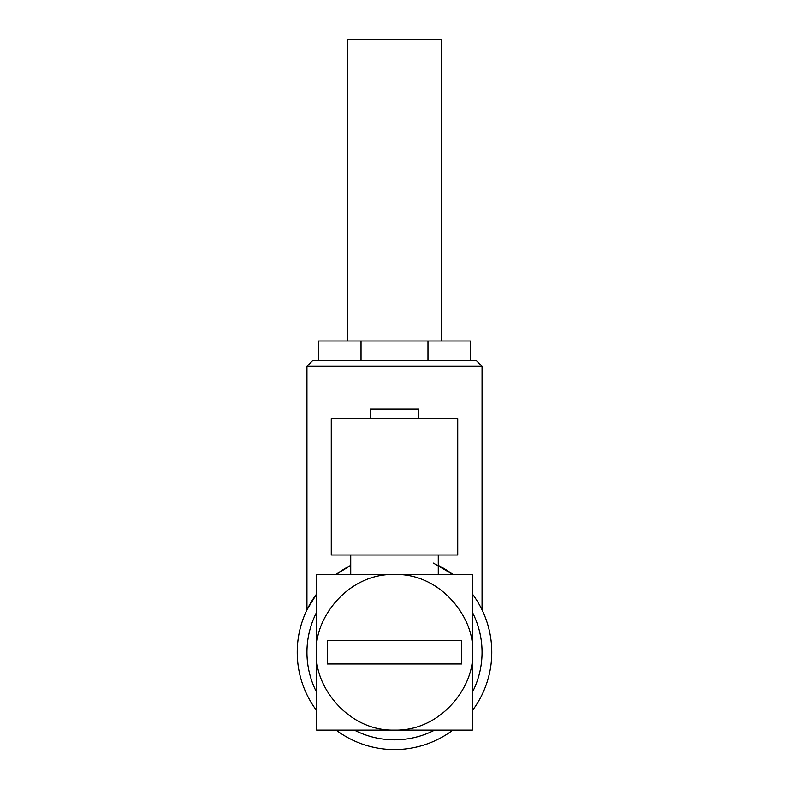 <?xml version="1.0" encoding="UTF-8"?>
<svg xmlns="http://www.w3.org/2000/svg" width="789" height="789" viewBox="0 0 789 789"><rect width="100%" height="100%" fill="white"/><g stroke="black" fill="none" stroke-linecap="round" stroke-linejoin="round"><path stroke-width="1.18" d="M306.99 609.798L316.685 593.91A97.274 97.274 0 0 0 316.685 710.642M336.134 730.091A97.274 97.274 0 0 0 452.866 730.091M472.315 710.642A97.274 97.274 0 0 0 472.315 593.91M350.73 565.407L336.134 574.461L350.73 565.407A97.274 97.274 0 0 0 336.134 574.461M438.27 565.407A97.274 97.274 0 0 1 452.866 574.461L433.408 563.119M316.685 593.91L311.862 600.962M307.029 366.293L482.049 366.293L482.049 609.867M472.315 612.165A87.549 87.549 0 0 1 472.315 692.387M434.611 730.091A87.549 87.549 0 0 1 354.389 730.091M316.685 692.387A87.549 87.549 0 0 1 316.685 612.165M482.049 366.293L476.211 360.455L312.789 360.455L306.951 366.293L306.951 609.877M427.973 360.455L427.973 340.996L470.372 340.996L470.372 360.455M427.973 340.996L361.027 340.996L361.027 360.455M318.628 360.455L318.628 340.996L361.027 340.996M347.811 340.996L347.811 39.45L441.189 39.45L441.189 340.996M438.27 555.002L438.27 574.461L316.685 574.461L316.685 730.091L472.315 730.091L472.315 574.461L350.73 574.461L350.73 555.002M472.315 652.276C475.609 620.756 442.57 573.317 394.5 574.461C346.371 573.356 313.42 620.756 316.685 652.276C313.391 683.797 346.43 731.235 394.5 730.091C442.629 731.196 475.58 683.797 472.315 652.276M327.415 640.599L461.585 640.599L461.585 663.953L327.415 663.953L327.415 640.599M331.272 555.002L457.728 555.002L457.728 418.821L331.272 418.821L331.272 555.002M418.821 418.821L418.821 409.087L370.179 409.087L370.179 418.821"/></g></svg>
